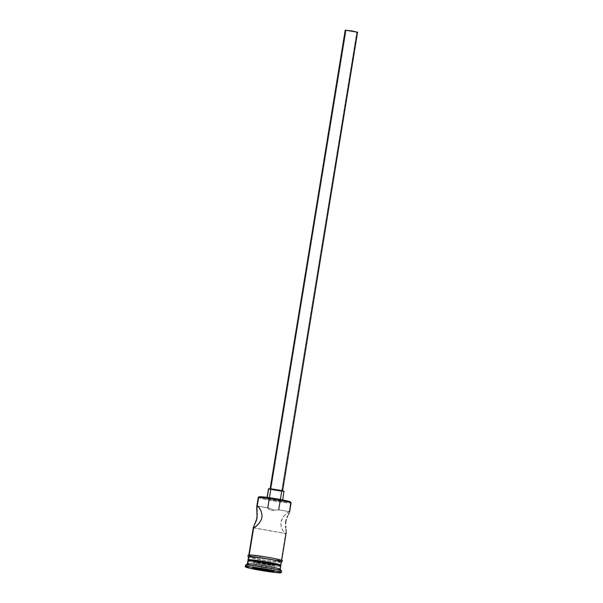 <?xml version="1.0" encoding="UTF-8"?>
<svg xmlns="http://www.w3.org/2000/svg" width="603" height="603" viewBox="0 0 603 603"><rect width="100%" height="100%" fill="white"/><g stroke="black" fill="none" stroke-linecap="round" stroke-linejoin="round"><path stroke-width="0.45" stroke-dasharray="3.02 2.26" d="M267.815 508.239L269.104 509.422L271.787 510.44L278.578 509.799L271.787 510.44L269.104 509.422L267.762 508.005L346.114 30.293L356.795 32.185L278.578 509.799L289.252 511.683L290.684 502.947L290.179 502.216A16.002 0.95 -170.7 0 0 290.548 502.013M345.202 30.21L357.556 32.313L282.408 491.204L270.054 489.093L277.365 490.669L282.023 491.211L282.475 491.061L281.601 490.782L270.242 488.829L282.566 491.144L357.617 32.178M283.93 491.468L274.584 490.307L268.493 488.837A7.922 0.467 -170.7 0 0 275.405 490.45A7.922 0.467 -170.7 0 0 283.93 491.468L282.4 500.837A7.922 0.467 9.3 0 1 273.868 499.812A7.922 0.467 9.3 0 1 266.956 498.206A7.922 0.467 9.3 0 1 267.152 498.138L274.569 499.932L282.588 500.776L274.983 499.043L267.152 498.138L267.265 497.415L267.152 498.138A7.922 0.467 9.3 0 1 275.684 499.163A7.922 0.467 9.3 0 1 282.596 500.769A7.922 0.467 9.3 0 1 282.4 500.837L283.93 491.468A7.922 0.467 -170.7 0 0 284.126 491.4L284.013 491.302M257.285 513.507L257.104 511.525M289.5 512.362L289.252 511.683L288.588 511.932L284.45 515.459L282.566 517.985L280.975 522.138L280.855 524.361L281.789 528.447L283.455 531.582L285.679 533.534L253.343 527.723M289.561 511.834L287.608 512.558L283.794 516.243L281.571 519.967L280.975 522.138L281.164 526.494L282.581 530.15L285.083 533.338L285.679 533.534L286.206 532.464M289.252 511.683L278.707 509.806L274.214 510.191L268.245 507.952L257.556 506.075L267.762 508.005M245.549 565.222A18.218 1.078 -170.7 0 0 261.446 568.908A18.218 1.078 -170.7 0 0 281.066 571.267L280.81 572.827L281.066 571.267L279.8 569.436L280.312 566.315L279.543 565.215A15.686 0.927 -170.7 0 0 279.913 565.019M247.878 560.79A16.635 0.987 -170.7 0 0 262.395 564.167A16.635 0.987 -170.7 0 0 280.312 566.315L279.8 569.436A16.635 0.987 -170.7 0 0 280.184 569.232M281.232 560.692L285.679 533.534L281.232 560.692L264.785 558.793L281.382 560.722A16.794 0.995 -170.7 0 1 261.559 558.25A16.794 0.995 -170.7 0 1 249.047 555.001L248.881 555.371L251.195 556.117L258.476 557.685L264.777 558.8L251.33 556.132L249.031 555.393L249.205 555.031A16.635 0.987 9.3 0 1 267.121 557.18A16.635 0.987 9.3 0 1 281.631 560.549A16.635 0.987 9.3 0 1 281.232 560.692A16.635 0.987 9.3 0 1 274.908 560.247A16.635 0.987 9.3 0 1 255.273 557.036A16.635 0.987 9.3 0 1 248.798 555.175A16.635 0.987 9.3 0 1 249.205 555.031L268.84 557.481L279.099 559.592L281.397 560.33L281.232 560.692M258.257 497.422A16.635 0.987 -170.7 0 0 272.767 500.791A16.635 0.987 -170.7 0 0 290.684 502.947A16.635 0.987 -170.7 0 0 291.091 502.796M281.375 562.124L276.257 561.988L264.529 560.353L253.049 558.167L248.549 556.72A16.635 0.987 -170.7 0 0 263.059 560.104A16.635 0.987 -170.7 0 0 280.975 562.26L280.463 565.38L280.975 562.26A16.635 0.987 -170.7 0 0 281.375 562.109L281.141 561.89M249.348 559.87L249.19 560.217L251.353 560.911L261.031 562.908L279.543 565.215L280.312 566.315A16.635 0.987 -170.7 0 0 280.712 566.172M247.403 563.858A16.635 0.987 -170.7 0 0 261.401 567.204A16.635 0.987 -170.7 0 0 279.8 569.436L281.066 571.267A18.218 1.078 -170.7 0 0 281.511 571.109M281.526 562.154L281.126 562.282A16.794 0.995 9.3 0 1 261.303 559.81A16.794 0.995 9.3 0 1 248.798 556.561M290.337 501.862L287.669 502.148L274.357 500.377L263.315 498.282L259.207 497.113L259.373 496.759M279.8 569.436A16.635 0.987 9.3 0 1 261.883 567.287A16.635 0.987 9.3 0 1 247.366 563.911L247.373 563.888M280.463 565.38L264.016 563.473L248.27 560.074M249.009 559.961A15.686 0.927 -170.7 0 0 262.199 563.112A15.686 0.927 -170.7 0 0 279.543 565.215L279.709 564.875M280.184 565.395A16.635 0.987 9.3 0 1 264.287 563.519A16.635 0.987 9.3 0 1 248.624 560.232M281.126 562.282L264.521 560.36L252.936 558.152L248.391 556.69M274.78 558.597L271.961 558.039M265.652 556.923L262.411 556.411M251.685 555.069L250.072 554.979M285.083 533.338L286.056 533.233M281.066 571.267A18.218 1.078 9.3 0 1 260.918 568.817A18.218 1.078 9.3 0 1 245.587 565.162M280.312 566.315A16.635 0.987 9.3 0 1 261.906 564.084A16.635 0.987 9.3 0 1 247.916 560.737M253.652 527.866L285.679 533.534M268.245 507.952L274.214 510.191L278.707 509.806L289.387 511.691M288.181 515.075L288.536 514.389M286.018 529.796L285.905 528.937M357.556 32.313L345.293 30.293M278.578 509.799L356.923 32.14L352.665 31.107L345.986 30.338L356.923 32.132L346.114 30.293L267.905 507.907M259.019 496.849A16.002 0.95 -170.7 0 0 272.481 500.06A16.002 0.95 -170.7 0 0 290.179 502.216L290.684 502.947A16.635 0.987 9.3 0 1 272.285 500.709A16.635 0.987 9.3 0 1 258.295 497.369M274.471 564.951L266.647 563.232L265.727 568.848L273.551 570.566L274.471 564.951L273.551 570.566L271.719 570.762L273.551 570.566L274.139 571.29L273.551 570.566L265.727 568.848L266.647 563.232L256.471 561.762L254.119 562.011L272.119 565.199L274.471 564.951L256.471 561.762L255.551 567.385L256.471 561.762L254.119 562.011L253.2 567.634L254.119 562.011L261.943 563.73L261.114 568.787L261.943 563.73L272.119 565.199L271.222 570.649L272.119 565.199L274.471 564.951M254.556 567.928L253.2 567.634L255.551 567.385L265.727 568.848L265.787 569.458L265.727 568.848L255.551 567.385L254.918 567.89L255.551 567.385L253.2 567.634L252.408 568.154L253.2 567.634L254.556 567.928M269.36 498.259L269.443 497.709M270.868 489.048L345.979 30.338M282.596 500.769L282.724 499.955M253.516 527.866L285.521 533.527M281.352 562.29L265.539 560.526L248.511 556.916M257.383 506.023L268.086 507.922M266.956 498.206L267.091 497.392M280.305 500.053L280.395 499.503M281.812 490.842L356.923 32.132"/><path stroke-width="0.9" d="M291.068 502.736L290.548 502.013A16.002 0.95 -170.7 0 0 276.136 498.749A16.002 0.95 -170.7 0 0 259.373 496.759L258.657 497.279A16.635 0.987 9.3 0 1 276.091 499.344A16.635 0.987 9.3 0 1 291.068 502.736A16.635 0.987 9.3 0 1 290.684 502.947L289.561 511.834M345.353 30.158L270.242 488.829L345.202 30.21L351.617 30.881L357.707 32.268L345.353 30.158M268.682 488.769L267.265 497.415L268.682 488.769A7.922 0.467 -170.7 0 0 268.493 488.845L276.513 489.681L284.126 491.407A7.922 0.467 -170.7 0 0 277.214 489.794A7.922 0.467 -170.7 0 0 268.682 488.769M257.104 511.525L256.848 506.316L257.556 506.075L258.589 506.889L261.114 511.095L262.049 515.173L261.936 517.404L261.34 519.567L259.124 523.298L255.295 526.992L253.343 527.723L257.104 517.909L256.697 507.085L258.657 497.279L257.225 506.015L259.441 507.967L261.114 511.095L262.049 515.173L261.936 517.404L261.34 519.567L259.124 523.298L256.486 526.042L253.652 527.866L249.212 554.971L253.403 527.195L256.599 520.065L257.285 513.507M280.697 566.104L279.913 565.019A15.686 0.927 -170.7 0 0 265.787 561.823A15.686 0.927 -170.7 0 0 249.348 559.87L248.285 560.647A16.635 0.987 9.3 0 1 265.712 562.72A16.635 0.987 9.3 0 1 280.697 566.104A16.635 0.987 9.3 0 1 280.312 566.315M281.488 571.041L280.184 569.232A16.635 0.987 -170.7 0 0 265.199 565.84A16.635 0.987 -170.7 0 0 247.773 563.767L245.994 565.064A18.218 1.078 9.3 0 1 265.079 567.325A18.218 1.078 9.3 0 1 281.488 571.041A18.218 1.078 9.3 0 1 281.066 571.267M289.139 513.228L288.536 514.389L289.139 513.228M287.797 515.829L287.02 517.51L287.797 515.829M286.312 519.462L285.807 521.625L286.312 519.462M285.588 523.856L285.807 521.625L285.588 523.856M285.799 528.024L285.618 526.027L285.799 528.024M286.176 531.296L286.018 529.796L286.176 531.296M286.056 533.233L286.206 532.464L286.056 533.233M289.568 512.105L291.091 502.796A16.635 0.987 -170.7 0 0 276.573 499.427A16.635 0.987 -170.7 0 0 258.657 497.279A16.635 0.987 -170.7 0 0 258.257 497.422L256.735 506.724M280.87 565.23L281.375 562.109A16.635 0.987 -170.7 0 0 266.865 558.74A16.635 0.987 -170.7 0 0 248.949 556.592L248.436 559.712A16.635 0.987 9.3 0 1 266.353 561.86A16.635 0.987 9.3 0 1 280.87 565.23A16.635 0.987 9.3 0 1 280.463 565.38L279.445 565.395M280.199 569.292L280.712 566.172A16.635 0.987 -170.7 0 0 266.202 562.795A16.635 0.987 -170.7 0 0 248.285 560.647L247.773 563.767A16.635 0.987 9.3 0 1 265.689 565.923A16.635 0.987 9.3 0 1 280.199 569.292A16.635 0.987 9.3 0 1 279.8 569.436M245.738 566.624A18.218 1.078 9.3 0 1 265.358 568.976A18.218 1.078 9.3 0 1 281.254 572.669A18.218 1.078 9.3 0 1 280.81 572.827L280.998 572.428L278.48 571.621L263.745 568.704L250.893 566.91L245.3 566.76L248.067 567.83L259.305 570.144L272.865 572.217L280.81 572.827A18.218 1.078 9.3 0 1 261.189 570.468A18.218 1.078 9.3 0 1 245.293 566.782A18.218 1.078 9.3 0 1 245.738 566.624L245.994 565.064L245.738 566.624M281.254 572.669L281.511 571.109A18.218 1.078 -170.7 0 0 265.614 567.415A18.218 1.078 -170.7 0 0 245.994 565.064A18.218 1.078 -170.7 0 0 245.549 565.222L245.293 566.782M281.782 560.594L281.382 560.722A16.794 0.995 -170.7 0 0 268.878 557.474A16.794 0.995 -170.7 0 0 249.047 555.001L250.072 554.979M281.337 562.29L282.377 560.994C283.093 560.647 280.32 559.795 274.071 558.453C264.785 556.546 250.66 554.624 248.835 554.994A0.791 0.776 84 0 0 248.798 556.561A16.794 0.995 9.3 0 1 265.81 558.551A16.794 0.995 9.3 0 1 281.413 561.988M248.624 556.931L248.798 556.561A0.791 0.776 -96 0 1 248.828 554.994A0.791 0.776 -96 0 1 249.695 555.755A0.791 0.776 -96 0 1 248.896 556.577M258.989 496.887L263.903 497.015L275.187 498.591L286.229 500.694L290.563 502.088M260.76 569.993L252.408 568.154L254.918 567.89L274.139 571.29L271.629 571.554L260.76 569.993L271.629 571.554L274.139 571.29L254.918 567.89L252.408 568.154L260.76 569.993L261.114 568.787L261.024 569.345L254.556 567.928L261.024 569.345L260.76 569.993M247.366 563.911A16.635 0.987 9.3 0 1 247.773 563.767L248.285 560.647A16.635 0.987 -170.7 0 0 247.878 560.79L247.366 563.911M249.122 560.398L248.037 559.84L249.454 559.69L261.672 561.107L276.362 563.797L279.777 564.687L280.463 565.38A16.635 0.987 9.3 0 1 280.184 565.395M279.92 565.094L275.677 563.73L264.853 561.672L253.795 560.119L248.971 559.991M248.624 560.232A16.635 0.987 9.3 0 1 248.029 559.855A16.635 0.987 9.3 0 1 248.436 559.712L248.949 556.592A16.635 0.987 -170.7 0 0 248.542 556.735L253.659 556.855L268.621 559.034L278.978 561.174L281.3 561.921L281.126 562.282M248.798 556.561L265.395 558.484L276.867 560.677L281.375 562.124M281.548 560.353L274.78 558.597M271.961 558.039L265.652 556.923M262.411 556.411L251.685 555.069M256.697 507.085L256.848 506.316M253.343 527.723L253.403 527.195M245.587 565.162A18.218 1.078 9.3 0 1 245.994 565.064L247.773 563.767A16.635 0.987 -170.7 0 0 247.403 563.858L245.587 565.162M247.916 560.737A16.635 0.987 9.3 0 1 248.285 560.647L249.348 559.87A15.686 0.927 -170.7 0 0 249.009 559.961L247.916 560.737M257.225 506.015L257.82 506.219M282.724 499.955L283.93 491.468M345.293 30.293L270.054 489.101M282.566 491.144L357.556 32.313M258.295 497.369A16.635 0.987 9.3 0 1 258.657 497.279L259.373 496.759A16.002 0.95 -170.7 0 0 259.019 496.849L258.295 497.369M271.719 570.762L261.024 569.345L271.199 570.815L271.629 571.554L271.199 570.815L271.719 570.762M267.785 507.862L269.36 498.259M269.443 497.709L270.868 489.048M286.176 532.826L281.631 560.549M248.835 554.994L247.735 555.8L248.511 556.916M248.029 559.855L248.542 556.735M253.335 527.452L248.798 555.175M267.091 497.392L268.493 488.845M278.707 509.806L280.305 500.053M280.395 499.503L281.812 490.842"/></g></svg>
